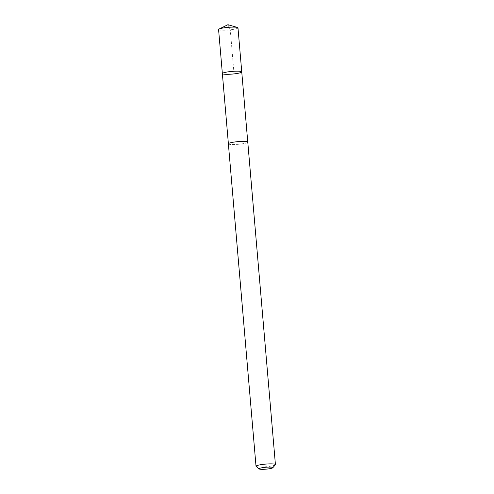 <?xml version="1.0" encoding="UTF-8"?>
<svg xmlns="http://www.w3.org/2000/svg" width="494" height="494" viewBox="0 0 494 494"><rect width="100%" height="100%" fill="white"/><g stroke="black" fill="none" stroke-linecap="round" stroke-linejoin="round"><path stroke-width="0.37" stroke-dasharray="2.47 1.85" d="M218.576 29.51A9.738 1.34 175.1 0 0 225.116 30.214A9.738 1.34 175.1 0 0 237.978 27.849M241.233 141.438A9.719 1.334 175.1 0 0 228.389 143.797A9.719 1.334 175.1 0 0 234.922 144.501A9.719 1.334 175.1 0 0 247.766 142.136A9.719 1.334 175.1 0 0 241.233 141.438M241.751 71.914A9.732 1.34 -4.9 0 1 232.168 74.081A9.732 1.34 -4.9 0 1 222.362 73.575M228.376 143.803A9.738 1.34 175.1 0 0 234.916 144.507A9.738 1.34 175.1 0 0 247.778 142.136L247.76 142.062M256.133 466.441A9.738 1.34 175.1 0 0 262.561 466.972A9.738 1.34 175.1 0 0 275.343 464.792M234.051 73.89L230.272 29.825L227.938 24.7"/><path stroke-width="0.74" d="M235.218 71.21A9.732 1.34 -4.9 0 1 241.751 71.914A9.732 1.34 -4.9 0 1 232.168 74.081A9.732 1.34 -4.9 0 1 222.362 73.575A9.732 1.34 -4.9 0 1 235.218 71.21A9.732 1.34 -4.9 0 1 241.751 71.914L237.978 27.849A9.738 1.34 175.1 0 0 237.379 27.448A9.738 1.34 175.1 0 0 231.439 27.145A9.738 1.34 175.1 0 0 219.101 29.016A9.738 1.34 175.1 0 0 218.576 29.51L222.362 73.575A9.732 1.34 -4.9 0 1 235.218 71.21M272.805 467.756L275.343 464.792A9.738 1.34 175.1 0 0 275.424 464.601L247.778 142.136A9.738 1.34 175.1 0 0 237.96 141.636A9.738 1.34 175.1 0 0 228.376 143.803L256.022 466.268A9.738 1.34 175.1 0 0 256.133 466.441L259.134 468.923A6.928 0.951 175.1 0 0 263.71 469.3A6.928 0.951 175.1 0 0 272.805 467.756A6.928 0.951 175.1 0 0 265.877 467.256A6.928 0.951 175.1 0 0 259.134 468.923M275.424 464.601A9.738 1.34 175.1 0 0 265.605 464.101A9.738 1.34 175.1 0 0 256.022 466.268M237.379 27.448L227.938 24.7L219.101 29.016M247.76 142.062L241.751 71.914M228.382 143.723L222.362 73.575"/></g></svg>
